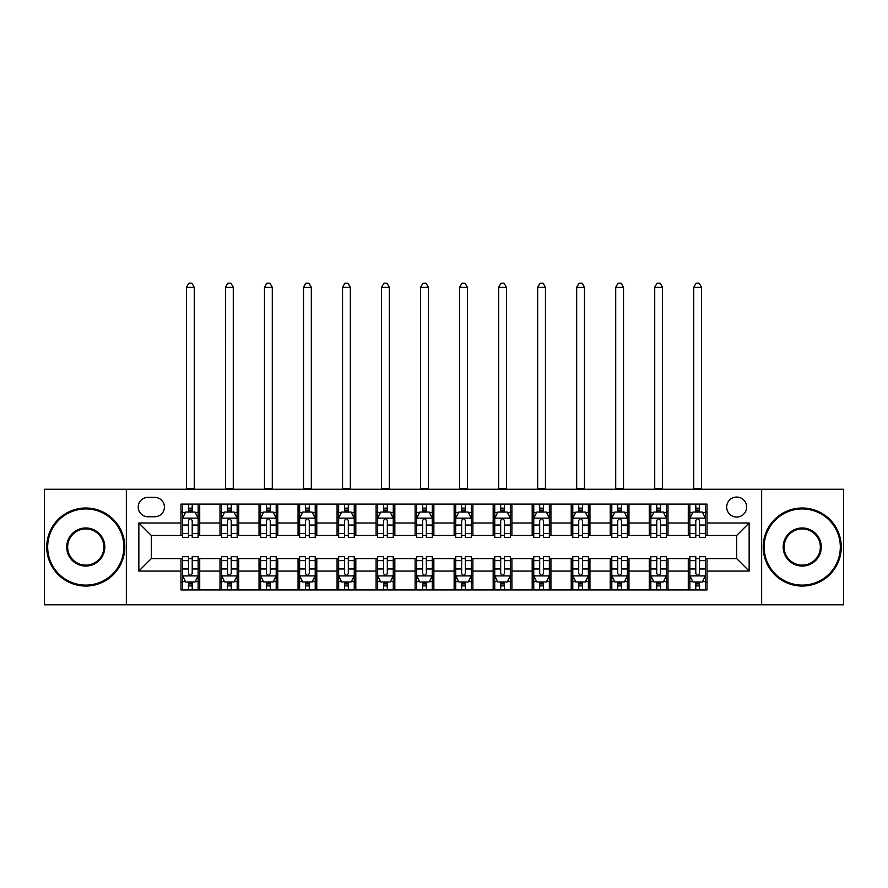 <?xml version="1.0" encoding="UTF-8"?>
<svg xmlns="http://www.w3.org/2000/svg" width="888" height="888" viewBox="0 0 888 888"><rect width="100%" height="100%" fill="white"/><g stroke="black" fill="none" stroke-linecap="round" stroke-linejoin="round"><path stroke-width="1.33" d="M736.674 497.069A9.99 9.99 0 0 0 726.684 507.059A9.99 9.99 0 0 0 736.674 517.049A9.99 9.99 0 0 0 746.664 507.059A9.99 9.99 0 0 0 736.674 497.069M761.649 604.772L843.6 604.772L843.6 489.266L761.649 489.266L761.649 604.772L126.351 604.772L126.351 489.266L44.4 489.266L44.4 604.772L126.351 604.772M147.885 516.738L154.756 516.738A9.679 9.679 0 0 0 164.435 507.059A9.679 9.679 0 0 0 154.756 497.38L147.885 497.38A9.679 9.679 0 0 0 138.217 507.059A9.679 9.679 0 0 0 147.885 516.738M761.649 489.266L126.351 489.266M180.986 571.062L138.839 571.062L138.839 522.988L180.986 522.988L180.986 535.475L151.326 535.475L151.326 558.574L180.986 558.574L180.986 589.943L707.015 589.943L707.015 558.574L736.674 558.574L736.674 535.475L707.015 535.475L707.015 522.988L749.161 522.988L749.161 571.062L707.015 571.062M707.015 522.988L707.015 504.095L180.986 504.095L180.986 522.988M688.289 504.095L688.289 535.475L689.843 535.475M695.781 535.475L699.522 535.475M705.461 535.475L707.015 535.475M688.289 535.475L666.433 535.475M649.261 504.095L649.261 535.475L650.826 535.475M656.754 535.475L660.505 535.475M649.261 535.475L627.405 535.475M610.245 504.095L610.245 535.475L611.799 535.475M617.737 535.475L621.478 535.475M610.245 535.475L588.389 535.475M571.217 504.095L571.217 535.475L572.782 535.475M578.71 535.475L582.45 535.475M571.217 535.475L549.361 535.475M532.19 504.095L532.19 535.475L533.755 535.475M539.682 535.475L543.434 535.475M532.19 535.475L510.345 535.475M493.173 504.095L493.173 535.475L494.727 535.475M500.666 535.475L504.406 535.475M493.173 535.475L471.317 535.475M454.145 504.095L454.145 535.475L455.711 535.475M461.638 535.475L465.39 535.475M454.145 535.475L432.29 535.475M415.118 504.095L415.118 535.475L416.683 535.475M422.61 535.475L426.362 535.475M415.118 535.475L393.273 535.475M376.101 504.095L376.101 535.475L377.655 535.475M383.594 535.475L387.335 535.475M376.101 535.475L354.245 535.475M337.074 504.095L337.074 535.475L338.639 535.475M344.566 535.475L348.318 535.475M337.074 535.475L315.218 535.475M298.057 504.095L298.057 535.475L299.611 535.475M305.55 535.475L309.29 535.475M298.057 535.475L276.201 535.475M259.03 504.095L259.03 535.475L260.595 535.475M266.522 535.475L270.263 535.475M259.03 535.475L237.174 535.475M220.002 504.095L220.002 535.475L221.567 535.475M227.495 535.475L231.246 535.475M220.002 535.475L198.157 535.475M180.986 535.475L182.54 535.475M188.478 535.475L192.219 535.475M180.986 558.574L182.54 558.574M188.478 558.574L192.219 558.574M198.157 558.574L199.711 558.574L199.711 589.943M221.567 558.574L199.711 558.574M227.495 558.574L231.246 558.574M237.174 558.574L238.739 558.574L238.739 589.943M260.595 558.574L238.739 558.574M266.522 558.574L270.263 558.574M276.201 558.574L277.755 558.574L277.755 589.943M299.611 558.574L277.755 558.574M305.55 558.574L309.29 558.574M315.218 558.574L316.783 558.574L316.783 589.943M338.639 558.574L316.783 558.574M344.566 558.574L348.318 558.574M354.245 558.574L355.811 558.574L355.811 589.943M377.655 558.574L355.811 558.574M383.594 558.574L387.335 558.574M393.273 558.574L394.827 558.574L394.827 589.943M416.683 558.574L394.827 558.574M422.61 558.574L426.362 558.574M432.29 558.574L433.855 558.574L433.855 589.943M455.711 558.574L433.855 558.574M461.638 558.574L465.39 558.574M471.317 558.574L472.882 558.574L472.882 589.943M494.727 558.574L472.882 558.574M500.666 558.574L504.406 558.574M510.345 558.574L511.899 558.574L511.899 589.943M533.755 558.574L511.899 558.574M539.682 558.574L543.434 558.574M549.361 558.574L550.926 558.574L550.926 589.943M572.782 558.574L550.926 558.574M578.71 558.574L582.45 558.574M588.389 558.574L589.943 558.574L589.943 589.943M611.799 558.574L589.943 558.574M617.737 558.574L621.478 558.574M627.405 558.574L628.97 558.574L628.97 589.943M650.826 558.574L628.97 558.574M656.754 558.574L660.505 558.574M666.433 558.574L667.998 558.574L667.998 589.943M689.843 558.574L667.998 558.574M695.781 558.574L699.522 558.574M705.461 558.574L707.015 558.574M199.711 504.095L199.711 535.475M180.986 511.899L182.54 511.899M188.478 511.899L192.219 511.899M198.157 511.899L199.711 511.899M180.986 582.14L182.54 582.14M188.478 582.14L192.219 582.14M198.157 582.14L199.711 582.14M220.002 558.574L220.002 589.943M238.739 504.095L238.739 535.475M220.002 511.899L221.567 511.899M227.495 511.899L231.246 511.899M237.174 511.899L238.739 511.899M220.002 582.14L221.567 582.14M227.495 582.14L231.246 582.14M237.174 582.14L238.739 582.14M259.03 558.574L259.03 589.943M259.03 582.14L260.595 582.14M266.522 582.14L270.263 582.14M276.201 582.14L277.755 582.14M277.755 504.095L277.755 535.475M259.03 511.899L260.595 511.899M266.522 511.899L270.263 511.899M276.201 511.899L277.755 511.899M298.057 558.574L298.057 589.943M298.057 582.14L299.611 582.14M305.55 582.14L309.29 582.14M315.218 582.14L316.783 582.14M316.783 504.095L316.783 535.475M298.057 511.899L299.611 511.899M305.55 511.899L309.29 511.899M315.218 511.899L316.783 511.899M337.074 558.574L337.074 589.943M337.074 582.14L338.639 582.14M344.566 582.14L348.318 582.14M354.245 582.14L355.811 582.14M355.811 504.095L355.811 535.475M337.074 511.899L338.639 511.899M344.566 511.899L348.318 511.899M354.245 511.899L355.811 511.899M376.101 558.574L376.101 589.943M376.101 582.14L377.655 582.14M383.594 582.14L387.335 582.14M393.273 582.14L394.827 582.14M394.827 504.095L394.827 535.475M376.101 511.899L377.655 511.899M383.594 511.899L387.335 511.899M393.273 511.899L394.827 511.899M415.118 558.574L415.118 589.943M415.118 582.14L416.683 582.14M422.61 582.14L426.362 582.14M432.29 582.14L433.855 582.14M433.855 504.095L433.855 535.475M415.118 511.899L416.683 511.899M422.61 511.899L426.362 511.899M432.29 511.899L433.855 511.899M454.145 558.574L454.145 589.943M454.145 582.14L455.711 582.14M461.638 582.14L465.39 582.14M471.317 582.14L472.882 582.14M472.882 504.095L472.882 535.475M454.145 511.899L455.711 511.899M461.638 511.899L465.39 511.899M471.317 511.899L472.882 511.899M493.173 558.574L493.173 589.943M493.173 582.14L494.727 582.14M500.666 582.14L504.406 582.14M510.345 582.14L511.899 582.14M511.899 504.095L511.899 535.475M493.173 511.899L494.727 511.899M500.666 511.899L504.406 511.899M510.345 511.899L511.899 511.899M532.19 558.574L532.19 589.943M532.19 582.14L533.755 582.14M539.682 582.14L543.434 582.14M549.361 582.14L550.926 582.14M550.926 504.095L550.926 535.475M532.19 511.899L533.755 511.899M539.682 511.899L543.434 511.899M549.361 511.899L550.926 511.899M571.217 558.574L571.217 589.943M571.217 582.14L572.782 582.14M578.71 582.14L582.45 582.14M588.389 582.14L589.943 582.14M589.943 504.095L589.943 535.475M571.217 511.899L572.782 511.899M578.71 511.899L582.45 511.899M588.389 511.899L589.943 511.899M610.245 558.574L610.245 589.943M610.245 582.14L611.799 582.14M617.737 582.14L621.478 582.14M627.405 582.14L628.97 582.14M628.97 504.095L628.97 535.475M610.245 511.899L611.799 511.899M617.737 511.899L621.478 511.899M627.405 511.899L628.97 511.899M649.261 558.574L649.261 589.943M649.261 582.14L650.826 582.14M656.754 582.14L660.505 582.14M666.433 582.14L667.998 582.14M667.998 504.095L667.998 535.475M649.261 511.899L650.826 511.899M656.754 511.899L660.505 511.899M666.433 511.899L667.998 511.899M688.289 558.574L688.289 589.943M688.289 582.14L689.843 582.14M695.781 582.14L699.522 582.14M705.461 582.14L707.015 582.14M688.289 511.899L689.843 511.899M695.781 511.899L699.522 511.899M705.461 511.899L707.015 511.899M151.326 535.475L138.839 522.988M151.326 558.574L138.839 571.062M749.161 522.988L736.674 535.475M749.161 571.062L736.674 558.574M192.219 508.158L188.478 508.158M198.157 533.433L192.219 533.433L192.219 537.34L198.157 537.34L198.157 518.303L195.027 512.054L185.67 512.054L182.54 518.303L182.54 537.34L188.478 537.34L188.478 533.433L182.54 533.433M182.54 518.303L182.54 504.095M198.157 518.303L198.157 504.095M188.478 512.054L188.478 504.095M192.219 504.095L192.219 512.054M192.219 533.433L192.219 520.646C190.976 518.237 189.721 518.237 188.478 520.646L188.478 533.433M186.447 489.266L186.447 287.279L194.25 287.279L191.908 283.228L188.789 283.228L186.447 287.279M194.25 489.266L194.25 287.279M188.478 585.891L192.219 585.891M182.54 560.617L188.478 560.617L188.478 556.698L182.54 556.698L182.54 575.746L185.67 581.984L195.027 581.984L198.157 575.746L198.157 556.698L192.219 556.698L192.219 560.617L198.157 560.617M198.157 575.746L198.157 589.943M182.54 575.746L182.54 589.943M192.219 581.984L192.219 589.943M188.478 589.943L188.478 581.984M188.478 560.617L188.478 573.404C189.721 575.812 190.976 575.812 192.219 573.404L192.219 560.617M231.246 508.158L227.495 508.158M237.174 533.433L231.246 533.433L231.246 537.34L237.174 537.34L237.174 518.303L234.055 512.054L224.686 512.054L221.567 518.303L221.567 537.34L227.495 537.34L227.495 533.433L221.567 533.433M221.567 518.303L221.567 504.095M237.174 518.303L237.174 504.095M227.495 512.054L227.495 504.095M231.246 504.095L231.246 512.054M231.246 533.433L231.246 520.646C229.992 518.237 228.749 518.237 227.495 520.646L227.495 533.433M225.474 489.266L225.463 287.279L233.278 287.279L230.936 283.228L227.805 283.228L225.463 287.279M233.278 489.266L233.278 287.279M270.263 508.158L266.522 508.158M276.201 533.433L270.263 533.433L270.263 537.34L276.201 537.34L276.201 518.303L273.082 512.054L263.714 512.054L260.595 518.303L260.595 537.34L266.522 537.34L266.522 533.433L260.595 533.433M260.595 518.303L260.595 504.095M276.201 518.303L276.201 504.095M266.522 512.054L266.522 504.095M270.263 504.095L270.263 512.054M270.263 533.433L270.263 520.646C269.02 518.237 267.776 518.237 266.522 520.646L266.522 533.433M264.491 489.266L264.491 287.279L272.294 287.279L269.952 283.228L266.833 283.228L264.491 287.279M272.294 489.266L272.294 287.279M309.29 508.158L305.55 508.158M315.218 533.433L309.29 533.433L309.29 537.34L315.218 537.34L315.218 518.303L312.099 512.054L302.73 512.054L299.611 518.303L299.611 537.34L305.55 537.34L305.55 533.433L299.611 533.433M299.611 518.303L299.611 504.095M315.218 518.303L315.218 504.095M305.55 512.054L305.55 504.095M309.29 504.095L309.29 512.054M309.29 533.433L309.29 520.646C308.047 518.237 306.793 518.237 305.55 520.646L305.55 533.433M303.518 489.266L303.518 287.279L311.322 287.279L308.98 283.228L305.861 283.228L303.518 287.279M311.322 489.266L311.322 287.279M227.495 585.891L231.246 585.891M221.567 560.617L227.495 560.617L227.495 556.698L221.567 556.698L221.567 575.746L224.686 581.984L234.055 581.984L237.174 575.746L237.174 556.698L231.246 556.698L231.246 560.617L237.174 560.617M237.174 575.746L237.174 589.943M221.567 575.746L221.567 589.943M231.246 581.984L231.246 589.943M227.495 589.943L227.495 581.984M227.495 560.617L227.495 573.404C228.749 575.812 229.992 575.812 231.246 573.404L231.246 560.617M266.522 585.891L270.263 585.891M260.595 560.617L266.522 560.617L266.522 556.698L260.595 556.698L260.595 575.746L263.714 581.984L273.082 581.984L276.201 575.746L276.201 556.698L270.263 556.698L270.263 560.617L276.201 560.617M276.201 575.746L276.201 589.943M260.595 575.746L260.595 589.943M270.263 581.984L270.263 589.943M266.522 589.943L266.522 581.984M266.522 560.617L266.522 573.404C267.765 575.812 269.02 575.812 270.263 573.404L270.263 560.617M305.55 585.891L309.29 585.891M299.611 560.617L305.55 560.617L305.55 556.698L299.611 556.698L299.611 575.746L302.73 581.984L312.099 581.984L315.218 575.746L315.218 556.698L309.29 556.698L309.29 560.617L315.218 560.617M315.218 575.746L315.218 589.943M299.611 575.746L299.611 589.943M309.29 581.984L309.29 589.943M305.55 589.943L305.55 581.984M305.55 560.617L305.55 573.404C306.793 575.812 308.036 575.812 309.29 573.404L309.29 560.617M348.318 508.158L344.566 508.158M354.245 533.433L348.318 533.433L348.318 537.34L354.245 537.34L354.245 518.303L351.126 512.054L341.758 512.054L338.639 518.303L338.639 537.34L344.566 537.34L344.566 533.433L338.639 533.433M338.639 518.303L338.639 504.095M354.245 518.303L354.245 504.095M344.566 512.054L344.566 504.095M348.318 504.095L348.318 512.054M348.318 533.433L348.318 520.646C347.064 518.237 345.821 518.237 344.566 520.646L344.566 533.433M342.535 489.266L342.535 287.279L350.338 287.279L348.007 283.228L344.877 283.228L342.535 287.279M350.349 489.266L350.338 287.279M344.566 585.891L348.318 585.891M338.639 560.617L344.566 560.617L344.566 556.698L338.639 556.698L338.639 575.746L341.758 581.984L351.126 581.984L354.245 575.746L354.245 556.698L348.318 556.698L348.318 560.617L354.245 560.617M354.245 575.746L354.245 589.943M338.639 575.746L338.639 589.943M348.318 581.984L348.318 589.943M344.566 589.943L344.566 581.984M344.566 560.617L344.566 573.404C345.821 575.812 347.064 575.812 348.318 573.404L348.318 560.617M85.77 508.935A38.084 38.084 0 0 0 47.675 547.019A38.084 38.084 0 0 0 85.77 585.114A38.084 38.084 0 0 0 123.854 547.019A38.084 38.084 0 0 0 85.77 508.935M85.77 586.047A39.028 39.028 0 0 1 46.742 547.019A39.028 39.028 0 0 1 85.77 508.003A39.028 39.028 0 0 1 124.786 547.019A39.028 39.028 0 0 1 85.77 586.047M85.77 527.983A19.048 19.048 0 0 1 104.806 547.019A19.048 19.048 0 0 1 85.77 566.067A19.048 19.048 0 0 1 66.722 547.019A19.048 19.048 0 0 1 85.77 527.983M85.77 565.134A18.104 18.104 0 0 0 103.874 547.019A18.104 18.104 0 0 0 85.77 528.915A18.104 18.104 0 0 0 67.655 547.019A18.104 18.104 0 0 0 85.77 565.134M802.23 508.935A38.084 38.084 0 0 0 764.146 547.019A38.084 38.084 0 0 0 802.23 585.114A38.084 38.084 0 0 0 840.326 547.019A38.084 38.084 0 0 0 802.23 508.935M802.23 586.047A39.028 39.028 0 0 1 763.214 547.019A39.028 39.028 0 0 1 802.23 508.003A39.028 39.028 0 0 1 841.258 547.019A39.028 39.028 0 0 1 802.23 586.047M802.23 527.983A19.048 19.048 0 0 1 821.278 547.019A19.048 19.048 0 0 1 802.23 566.067A19.048 19.048 0 0 1 783.194 547.019A19.048 19.048 0 0 1 802.23 527.983M802.23 565.134A18.104 18.104 0 0 0 820.346 547.019A18.104 18.104 0 0 0 802.23 528.915A18.104 18.104 0 0 0 784.126 547.019A18.104 18.104 0 0 0 802.23 565.134M387.335 508.158L383.594 508.158M393.273 533.433L387.335 533.433L387.335 537.34L393.273 537.34L393.273 518.303L390.143 512.054L380.786 512.054L377.655 518.303L377.655 537.34L383.594 537.34L383.594 533.433L377.655 533.433M377.655 518.303L377.655 504.095M393.273 518.303L393.273 504.095M383.594 512.054L383.594 504.095M387.335 504.095L387.335 512.054M387.335 533.433L387.335 520.646C386.091 518.237 384.837 518.237 383.594 520.646L383.594 533.433M381.563 489.266L381.563 287.279L389.366 287.279L387.024 283.228L383.905 283.228L381.563 287.279M389.366 489.266L389.366 287.279M426.362 508.158L422.61 508.158M432.29 533.433L426.362 533.433L426.362 537.34L432.29 537.34L432.29 518.303L429.17 512.054L419.802 512.054L416.683 518.303L416.683 537.34L422.61 537.34L422.61 533.433L416.683 533.433M416.683 518.303L416.683 504.095M432.29 518.303L432.29 504.095M422.61 512.054L422.61 504.095M426.362 504.095L426.362 512.054M426.362 533.433L426.362 520.646C425.119 518.237 423.865 518.237 422.61 520.646L422.61 533.433M420.59 489.266L420.59 287.279L428.393 287.279L426.051 283.228L422.932 283.228L420.59 287.279M428.393 489.266L428.393 287.279M465.39 508.158L461.638 508.158M471.317 533.433L465.39 533.433L465.39 537.34L471.317 537.34L471.317 518.303L468.198 512.054L458.83 512.054L455.711 518.303L455.711 537.34L461.638 537.34L461.638 533.433L455.711 533.433M455.711 518.303L455.711 504.095M471.317 518.303L471.317 504.095M461.638 512.054L461.638 504.095M465.39 504.095L465.39 512.054M465.39 533.433L465.39 520.646C464.135 518.237 462.892 518.237 461.638 520.646L461.638 533.433M459.607 489.266L459.607 287.279L467.41 287.279L465.068 283.228L461.949 283.228L459.607 287.279M467.41 489.266L467.41 287.279M504.406 508.158L500.666 508.158M510.345 533.433L504.406 533.433L504.406 537.34L510.345 537.34L510.345 518.303L507.215 512.054L497.857 512.054L494.727 518.303L494.727 537.34L500.666 537.34L500.666 533.433L494.727 533.433M494.727 518.303L494.727 504.095M510.345 518.303L510.345 504.095M500.666 512.054L500.666 504.095M504.406 504.095L504.406 512.054M504.406 533.433L504.406 520.646C503.163 518.237 501.909 518.237 500.666 520.646L500.666 533.433M498.634 489.266L498.634 287.279L506.438 287.279L504.095 283.228L500.976 283.228L498.634 287.279M506.438 489.266L506.438 287.279M543.434 508.158L539.682 508.158M549.361 533.433L543.434 533.433L543.434 537.34L549.361 537.34L549.361 518.303L546.242 512.054L536.874 512.054L533.755 518.303L533.755 537.34L539.682 537.34L539.682 533.433L533.755 533.433M533.755 518.303L533.755 504.095M549.361 518.303L549.361 504.095M539.682 512.054L539.682 504.095M543.434 504.095L543.434 512.054M543.434 533.433L543.434 520.646C542.18 518.237 540.936 518.237 539.682 520.646L539.682 533.433M537.662 489.266L537.651 287.279L545.465 287.279L543.123 283.228L539.993 283.228L537.651 287.279M545.465 489.266L545.465 287.279M383.594 585.891L387.335 585.891M377.655 560.617L383.594 560.617L383.594 556.698L377.655 556.698L377.655 575.746L380.786 581.984L390.143 581.984L393.273 575.746L393.273 556.698L387.335 556.698L387.335 560.617L393.273 560.617M393.273 575.746L393.273 589.943M377.655 575.746L377.655 589.943M387.335 581.984L387.335 589.943M383.594 589.943L383.594 581.984M383.594 560.617L383.594 573.404C384.837 575.812 386.091 575.812 387.335 573.404L387.335 560.617M422.61 585.891L426.362 585.891M416.683 560.617L422.61 560.617L422.61 556.698L416.683 556.698L416.683 575.746L419.802 581.984L429.17 581.984L432.29 575.746L432.29 556.698L426.362 556.698L426.362 560.617L432.29 560.617M432.29 575.746L432.29 589.943M416.683 575.746L416.683 589.943M426.362 581.984L426.362 589.943M422.61 589.943L422.61 581.984M422.61 560.617L422.61 573.404C423.865 575.812 425.108 575.812 426.362 573.404L426.362 560.617M461.638 585.891L465.39 585.891M455.711 560.617L461.638 560.617L461.638 556.698L455.711 556.698L455.711 575.746L458.83 581.984L468.198 581.984L471.317 575.746L471.317 556.698L465.39 556.698L465.39 560.617L471.317 560.617M471.317 575.746L471.317 589.943M455.711 575.746L455.711 589.943M465.39 581.984L465.39 589.943M461.638 589.943L461.638 581.984M461.638 560.617L461.638 573.404C462.881 575.812 464.135 575.812 465.39 573.404L465.39 560.617M500.666 585.891L504.406 585.891M494.727 560.617L500.666 560.617L500.666 556.698L494.727 556.698L494.727 575.746L497.857 581.984L507.215 581.984L510.345 575.746L510.345 556.698L504.406 556.698L504.406 560.617L510.345 560.617M510.345 575.746L510.345 589.943M494.727 575.746L494.727 589.943M504.406 581.984L504.406 589.943M500.666 589.943L500.666 581.984M500.666 560.617L500.666 573.404C501.909 575.812 503.163 575.812 504.406 573.404L504.406 560.617M539.682 585.891L543.434 585.891M533.755 560.617L539.682 560.617L539.682 556.698L533.755 556.698L533.755 575.746L536.874 581.984L546.242 581.984L549.361 575.746L549.361 556.698L543.434 556.698L543.434 560.617L549.361 560.617M549.361 575.746L549.361 589.943M533.755 575.746L533.755 589.943M543.434 581.984L543.434 589.943M539.682 589.943L539.682 581.984M539.682 560.617L539.682 573.404C540.936 575.812 542.18 575.812 543.434 573.404L543.434 560.617M582.45 508.158L578.71 508.158M588.389 533.433L582.45 533.433L582.45 537.34L588.389 537.34L588.389 518.303L585.27 512.054L575.901 512.054L572.782 518.303L572.782 537.34L578.71 537.34L578.71 533.433L572.782 533.433M572.782 518.303L572.782 504.095M588.389 518.303L588.389 504.095M578.71 512.054L578.71 504.095M582.45 504.095L582.45 512.054M582.45 533.433L582.45 520.646C581.207 518.237 579.964 518.237 578.71 520.646L578.71 533.433M576.678 489.266L576.678 287.279L584.482 287.279L582.14 283.228L579.02 283.228L576.678 287.279M584.482 489.266L584.482 287.279M578.71 585.891L582.45 585.891M572.782 560.617L578.71 560.617L578.71 556.698L572.782 556.698L572.782 575.746L575.901 581.984L585.27 581.984L588.389 575.746L588.389 556.698L582.45 556.698L582.45 560.617L588.389 560.617M588.389 575.746L588.389 589.943M572.782 575.746L572.782 589.943M582.45 581.984L582.45 589.943M578.71 589.943L578.71 581.984M578.71 560.617L578.71 573.404C579.953 575.812 581.207 575.812 582.45 573.404L582.45 560.617M621.478 508.158L617.737 508.158M627.405 533.433L621.478 533.433L621.478 537.34L627.405 537.34L627.405 518.303L624.286 512.054L614.918 512.054L611.799 518.303L611.799 537.34L617.737 537.34L617.737 533.433L611.799 533.433M611.799 518.303L611.799 504.095M627.405 518.303L627.405 504.095M617.737 512.054L617.737 504.095M621.478 504.095L621.478 512.054M621.478 533.433L621.478 520.646C620.235 518.237 618.98 518.237 617.737 520.646L617.737 533.433M615.706 489.266L615.706 287.279L623.509 287.279L621.167 283.228L618.048 283.228L615.706 287.279M623.509 489.266L623.509 287.279M617.737 585.891L621.478 585.891M611.799 560.617L617.737 560.617L617.737 556.698L611.799 556.698L611.799 575.746L614.918 581.984L624.286 581.984L627.405 575.746L627.405 556.698L621.478 556.698L621.478 560.617L627.405 560.617M627.405 575.746L627.405 589.943M611.799 575.746L611.799 589.943M621.478 581.984L621.478 589.943M617.737 589.943L617.737 581.984M617.737 560.617L617.737 573.404C618.98 575.812 620.224 575.812 621.478 573.404L621.478 560.617M660.505 508.158L656.754 508.158M666.433 533.433L660.505 533.433L660.505 537.34L666.433 537.34L666.433 518.303L663.314 512.054L653.945 512.054L650.826 518.303L650.826 537.34L656.754 537.34L656.754 533.433L650.826 533.433M650.826 518.303L650.826 504.095M666.433 518.303L666.433 504.095M656.754 512.054L656.754 504.095M660.505 504.095L660.505 512.054M660.505 533.433L660.505 520.646C659.251 518.237 658.008 518.237 656.754 520.646L656.754 533.433M654.722 489.266L654.722 287.279L662.526 287.279L660.195 283.228L657.065 283.228L654.722 287.279M662.537 489.266L662.526 287.279M656.754 585.891L660.505 585.891M650.826 560.617L656.754 560.617L656.754 556.698L650.826 556.698L650.826 575.746L653.945 581.984L663.314 581.984L666.433 575.746L666.433 556.698L660.505 556.698L660.505 560.617L666.433 560.617M666.433 575.746L666.433 589.943M650.826 575.746L650.826 589.943M660.505 581.984L660.505 589.943M656.754 589.943L656.754 581.984M656.754 560.617L656.754 573.404C658.008 575.812 659.251 575.812 660.505 573.404L660.505 560.617M699.522 508.158L695.781 508.158M705.461 533.433L699.522 533.433L699.522 537.34L705.461 537.34L705.461 518.303L702.33 512.054L692.973 512.054L689.843 518.303L689.843 537.34L695.781 537.34L695.781 533.433L689.843 533.433M689.843 518.303L689.843 504.095M705.461 518.303L705.461 504.095M695.781 512.054L695.781 504.095M699.522 504.095L699.522 512.054M699.522 533.433L699.522 520.646C698.279 518.237 697.025 518.237 695.781 520.646L695.781 533.433M693.75 489.266L693.75 287.279L701.553 287.279L699.211 283.228L696.092 283.228L693.75 287.279M701.553 489.266L701.553 287.279M695.781 585.891L699.522 585.891M689.843 560.617L695.781 560.617L695.781 556.698L689.843 556.698L689.843 575.746L692.973 581.984L702.33 581.984L705.461 575.746L705.461 556.698L699.522 556.698L699.522 560.617L705.461 560.617M705.461 575.746L705.461 589.943M689.843 575.746L689.843 589.943M699.522 581.984L699.522 589.943M695.781 589.943L695.781 581.984M695.781 560.617L695.781 573.404C697.025 575.812 698.279 575.812 699.522 573.404L699.522 560.617M220.002 571.062L199.711 571.062M220.002 522.988L199.711 522.988M259.03 522.988L238.739 522.988M259.03 571.062L238.739 571.062M298.057 522.988L277.755 522.988M298.057 571.062L277.755 571.062M337.074 522.988L316.783 522.988M337.074 571.062L316.783 571.062M376.101 522.988L355.811 522.988M376.101 571.062L355.811 571.062M415.118 522.988L394.827 522.988M415.118 571.062L394.827 571.062M454.145 522.988L433.855 522.988M454.145 571.062L433.855 571.062M493.173 522.988L472.882 522.988M493.173 571.062L472.882 571.062M532.19 522.988L511.899 522.988M532.19 571.062L511.899 571.062M571.217 522.988L550.926 522.988M571.217 571.062L550.926 571.062M610.245 522.988L589.943 522.988M610.245 571.062L589.943 571.062M649.261 522.988L628.97 522.988M649.261 571.062L628.97 571.062M688.289 522.988L667.998 522.988M688.289 571.062L667.998 571.062M198.079 518.148L182.617 518.148M182.54 512.432L185.481 512.432M195.216 512.432L198.157 512.432M188.478 525.063L182.54 525.063M198.157 525.063L192.219 525.063M192.219 510.145L188.478 510.145M186.447 488.489L194.25 488.489M182.617 575.901L198.079 575.901M198.157 581.607L195.216 581.607M185.481 581.607L182.54 581.607M192.219 568.986L198.157 568.986M182.54 568.986L188.478 568.986M188.478 583.904L192.219 583.904M237.096 518.148L221.645 518.148M221.567 512.432L224.498 512.432M234.243 512.432L237.174 512.432M227.495 525.063L221.567 525.063M237.174 525.063L231.246 525.063M231.246 510.145L227.495 510.145M225.474 488.489L233.278 488.489M276.124 518.148L260.672 518.148M260.595 512.432L263.525 512.432M273.26 512.432L276.201 512.432M266.522 525.063L260.595 525.063M276.201 525.063L270.263 525.063M270.263 510.145L266.522 510.145M264.491 488.489L272.294 488.489M315.14 518.148L299.689 518.148M299.611 512.432L302.553 512.432M312.287 512.432L315.218 512.432M305.55 525.063L299.611 525.063M315.218 525.063L309.29 525.063M309.29 510.145L305.55 510.145M303.518 488.489L311.322 488.489M221.645 575.901L237.096 575.901M237.174 581.607L234.243 581.607M224.498 581.607L221.567 581.607M231.246 568.986L237.174 568.986M221.567 568.986L227.495 568.986M227.495 583.904L231.246 583.904M260.672 575.901L276.124 575.901M276.201 581.607L273.26 581.607M263.525 581.607L260.595 581.607M270.263 568.986L276.201 568.986M260.595 568.986L266.522 568.986M266.522 583.904L270.263 583.904M299.689 575.901L315.14 575.901M315.218 581.607L312.287 581.607M302.553 581.607L299.611 581.607M309.29 568.986L315.218 568.986M299.611 568.986L305.55 568.986M305.55 583.904L309.29 583.904M354.168 518.148L338.716 518.148M338.639 512.432L341.569 512.432M351.315 512.432L354.245 512.432M344.566 525.063L338.639 525.063M354.245 525.063L348.318 525.063M348.318 510.145L344.566 510.145M342.535 488.489L350.349 488.489M338.716 575.901L354.168 575.901M354.245 581.607L351.315 581.607M341.569 581.607L338.639 581.607M348.318 568.986L354.245 568.986M338.639 568.986L344.566 568.986M344.566 583.904L348.318 583.904M393.195 518.148L377.733 518.148M377.655 512.432L380.597 512.432M390.332 512.432L393.273 512.432M383.594 525.063L377.655 525.063M393.273 525.063L387.335 525.063M387.335 510.145L383.594 510.145M381.563 488.489L389.366 488.489M432.212 518.148L416.761 518.148M416.683 512.432L419.613 512.432M429.359 512.432L432.29 512.432M422.61 525.063L416.683 525.063M432.29 525.063L426.362 525.063M426.362 510.145L422.61 510.145M420.59 488.489L428.393 488.489M471.239 518.148L455.788 518.148M455.711 512.432L458.641 512.432M468.387 512.432L471.317 512.432M461.638 525.063L455.711 525.063M471.317 525.063L465.39 525.063M465.39 510.145L461.638 510.145M459.607 488.489L467.41 488.489M510.267 518.148L494.805 518.148M494.727 512.432L497.669 512.432M507.403 512.432L510.345 512.432M500.666 525.063L494.727 525.063M510.345 525.063L504.406 525.063M504.406 510.145L500.666 510.145M498.634 488.489L506.438 488.489M549.284 518.148L533.832 518.148M533.755 512.432L536.685 512.432M546.431 512.432L549.361 512.432M539.682 525.063L533.755 525.063M549.361 525.063L543.434 525.063M543.434 510.145L539.682 510.145M537.662 488.489L545.465 488.489M377.733 575.901L393.195 575.901M393.273 581.607L390.332 581.607M380.597 581.607L377.655 581.607M387.335 568.986L393.273 568.986M377.655 568.986L383.594 568.986M383.594 583.904L387.335 583.904M416.761 575.901L432.212 575.901M432.29 581.607L429.359 581.607M419.613 581.607L416.683 581.607M426.362 568.986L432.29 568.986M416.683 568.986L422.61 568.986M422.61 583.904L426.362 583.904M455.788 575.901L471.239 575.901M471.317 581.607L468.387 581.607M458.641 581.607L455.711 581.607M465.39 568.986L471.317 568.986M455.711 568.986L461.638 568.986M461.638 583.904L465.39 583.904M494.805 575.901L510.267 575.901M510.345 581.607L507.403 581.607M497.669 581.607L494.727 581.607M504.406 568.986L510.345 568.986M494.727 568.986L500.666 568.986M500.666 583.904L504.406 583.904M533.832 575.901L549.284 575.901M549.361 581.607L546.431 581.607M536.685 581.607L533.755 581.607M543.434 568.986L549.361 568.986M533.755 568.986L539.682 568.986M539.682 583.904L543.434 583.904M588.311 518.148L572.86 518.148M572.782 512.432L575.713 512.432M585.447 512.432L588.389 512.432M578.71 525.063L572.782 525.063M588.389 525.063L582.45 525.063M582.45 510.145L578.71 510.145M576.678 488.489L584.482 488.489M572.86 575.901L588.311 575.901M588.389 581.607L585.447 581.607M575.713 581.607L572.782 581.607M582.45 568.986L588.389 568.986M572.782 568.986L578.71 568.986M578.71 583.904L582.45 583.904M627.328 518.148L611.876 518.148M611.799 512.432L614.74 512.432M624.475 512.432L627.405 512.432M617.737 525.063L611.799 525.063M627.405 525.063L621.478 525.063M621.478 510.145L617.737 510.145M615.706 488.489L623.509 488.489M611.876 575.901L627.328 575.901M627.405 581.607L624.475 581.607M614.74 581.607L611.799 581.607M621.478 568.986L627.405 568.986M611.799 568.986L617.737 568.986M617.737 583.904L621.478 583.904M666.355 518.148L650.904 518.148M650.826 512.432L653.757 512.432M663.503 512.432L666.433 512.432M656.754 525.063L650.826 525.063M666.433 525.063L660.505 525.063M660.505 510.145L656.754 510.145M654.722 488.489L662.537 488.489M650.904 575.901L666.355 575.901M666.433 581.607L663.503 581.607M653.757 581.607L650.826 581.607M660.505 568.986L666.433 568.986M650.826 568.986L656.754 568.986M656.754 583.904L660.505 583.904M705.383 518.148L689.921 518.148M689.843 512.432L692.784 512.432M702.519 512.432L705.461 512.432M695.781 525.063L689.843 525.063M705.461 525.063L699.522 525.063M699.522 510.145L695.781 510.145M693.75 488.489L701.553 488.489M689.921 575.901L705.383 575.901M705.461 581.607L702.519 581.607M692.784 581.607L689.843 581.607M699.522 568.986L705.461 568.986M689.843 568.986L695.781 568.986M695.781 583.904L699.522 583.904"/></g></svg>
